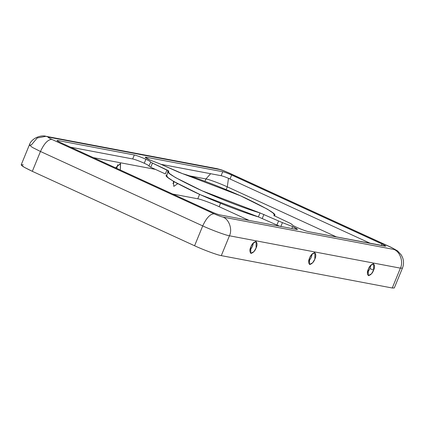 <?xml version="1.0" encoding="UTF-8"?>
<svg xmlns="http://www.w3.org/2000/svg" width="424" height="424" viewBox="0 0 424 424"><rect width="100%" height="100%" fill="white"/><g stroke="black" fill="none" stroke-linecap="round" stroke-linejoin="round"><path stroke-width="0.64" d="M168.158 171.508L166.531 175.478L167.846 177.497L173.713 181.467L200.573 194.817L258.391 216.897L260.023 212.928L202.2 190.848L175.34 177.497L169.478 173.527L168.158 171.508L168.794 171.079L150.578 162.159C151.045 161.91 149.481 160.945 145.888 159.265L144.261 163.235C139.337 161.046 135.479 159.615 132.685 158.952L70.585 147.197L132.685 158.952C135.479 159.615 139.337 161.046 144.261 163.235L145.888 159.265C140.969 157.071 137.111 155.645 134.313 154.983L132.685 158.952L134.313 154.983L57.643 140.471L57.436 140.964L57.643 140.471L56.964 140.482M150.001 160.044L160.208 163.982L150.001 160.044C145.564 157.945 144.255 156.997 146.063 157.209L145.178 157.225L150.001 160.044M291.844 228.52L292.639 226.58L282.432 222.642L280.805 226.612L282.432 222.642L292.639 226.58L291.844 228.52M291.993 224.715L292.11 224.434L290.255 223.347L292.062 224.46C291.59 224.715 293.154 225.679 296.752 227.359C301.671 229.548 305.529 230.974 308.328 231.637C305.529 230.974 301.671 229.548 296.752 227.359C293.154 225.679 291.59 224.715 292.062 224.46L291.935 224.54M370.025 268.567L367.385 272.775L370.025 268.567L373.602 270.21L373.655 263.834L370.454 265.557L368.313 269.208L368.265 275.584L371.461 273.862L373.602 270.21L370.025 268.567L370.952 265L370.025 268.567M253.446 242.756L252.519 246.323L249.884 250.526L252.519 246.323L253.446 242.756M250.812 246.964L250.759 253.34L253.96 251.618L256.096 247.966L256.149 241.59L252.948 243.312L250.812 246.964C251.814 244.118 253.51 242.3 255.895 241.51C257.336 243.026 257.405 245.178 256.096 247.966C255.094 250.807 253.398 252.625 251.013 253.419C249.572 251.904 249.508 249.752 250.812 246.964M312.197 253.881L311.269 257.447L308.635 261.65L311.269 257.447L312.197 253.881M309.562 258.084L309.509 264.459L312.711 262.737L314.852 259.085L314.899 252.709L311.698 254.437L309.562 258.084C310.569 255.243 312.26 253.425 314.65 252.63C316.087 254.146 316.156 256.297 314.852 259.085C313.845 261.931 312.149 263.749 309.764 264.539C308.322 263.023 308.259 260.871 309.562 258.084M296.577 229.416L297.457 229.4L292.639 226.58C297.076 228.679 298.385 229.623 296.577 229.416L219.902 214.899C217.756 214.39 214.788 213.293 211.004 211.608L60.669 142.649L211.004 211.608C214.788 213.293 217.756 214.39 219.902 214.899L296.577 229.416M173.379 181.271L173.787 186.38L177.688 183.709L173.379 181.271M174.285 181.801L172.907 183.566L174.285 181.801M384.997 246.153C386.391 246.312 385.379 245.586 381.971 243.975L381.356 245.464L381.971 243.975L231.637 175.017L230.009 178.986L231.637 175.017C227.852 173.331 224.884 172.234 222.733 171.725L221.105 175.695L161.475 164.406L221.105 175.695C223.257 176.204 226.225 177.301 230.009 178.986L370.422 243.392L230.009 178.986C226.225 177.301 223.257 176.204 221.105 175.695L222.733 171.725L146.063 157.209L145.798 157.855L146.063 157.209L222.733 171.725C224.884 172.234 227.852 173.331 231.637 175.017L381.971 243.975C385.379 245.586 386.391 246.312 384.997 246.153L308.328 231.637L385.676 246.143M120.321 170.008L120.421 163.505L115.561 167.83L120.57 163.584L120.321 170.008M117.724 164.676L116.738 168.37L117.724 164.676M148.951 166.129L150.753 167.242L152.386 163.272L150.753 167.242L148.951 166.129C149.418 165.879 147.854 164.915 144.261 163.235C147.854 164.915 149.418 165.879 148.951 166.129L150.706 162.085M57.643 140.471C56.249 140.307 57.261 141.033 60.669 142.649C57.261 141.033 56.249 140.307 57.643 140.471L134.313 154.983C137.111 155.645 140.969 157.071 145.888 159.265C149.481 160.945 151.045 161.91 150.578 162.159L166.982 169.971L165.349 173.941L166.982 169.971L168.794 171.079L168.312 172.261L168.832 171.052M165.349 173.941L150.753 167.242L165.349 173.941M168.794 171.079C164.189 171.413 173.861 177.343 197.817 188.86C222.536 200.234 249.662 210.055 260.023 212.928L258.391 216.897L279.533 226.188L258.391 216.897C248.035 214.025 220.909 204.204 196.19 192.83C172.234 181.313 162.562 175.382 167.167 175.048M392.873 286.518L392.264 288.002L221.296 255.635C217.735 255.179 203.048 249.747 194.584 245.761L202.725 225.907C206.371 218 210.14 213.956 214.03 213.786L51.765 139.358L214.03 213.786C217.814 215.472 220.782 216.569 222.934 217.077L393.901 249.445C395.29 249.609 394.283 248.883 390.87 247.266L228.61 172.838C224.826 171.153 221.858 170.051 219.706 169.542L48.739 137.175C47.345 137.016 48.357 137.742 51.765 139.358C47.88 139.528 44.112 143.566 40.465 151.479L32.319 171.328C22.09 166.484 19.064 164.305 23.241 164.788M273.846 215.54L290.255 223.347L273.846 215.54C278.451 215.212 268.774 209.281 244.818 197.759C220.104 186.39 192.973 176.57 182.617 173.697L160.208 163.982L178.732 172.192L240.44 195.777L267.3 209.127L273.162 213.092L274.476 215.111L273.803 215.567M260.023 212.928L282.432 222.642L260.023 212.928M194.584 245.761L32.319 171.328L194.584 245.761C203.048 249.747 217.735 255.179 221.296 255.635L229.437 235.786C225.875 235.325 211.189 229.893 202.725 225.907L40.465 151.479L202.725 225.907L194.584 245.761M249.058 220.416L219.155 206.7C212.382 203.509 200.632 199.163 197.785 198.798L172.743 194.059L197.785 198.798L199.598 194.377L197.785 198.798C200.632 199.163 212.382 203.509 219.155 206.7L249.058 220.416M204.972 181.271L205.926 178.949L189.496 175.838L205.926 178.949L210.649 173.713L205.926 178.949L204.972 181.271M155.428 169.388L93.328 157.633L155.428 169.388M29.341 144.971L21.2 164.825L24.195 167.242L32.319 171.328L40.465 151.479L32.335 147.393L29.341 144.971L31.381 144.939L37.222 137.97L45.983 136.3L48.739 137.175L45.983 136.3L216.95 168.662L219.706 169.542L216.95 168.662C221.779 169.902 221.423 169.722 229.172 173.013L390.87 247.266C394.283 248.883 395.29 249.609 393.901 249.445L222.934 217.077C220.782 216.569 217.814 215.472 214.03 213.786C210.14 213.956 206.371 218 202.725 225.907C211.189 229.893 225.875 235.325 229.437 235.786C232.654 229.485 229.077 219.197 222.934 217.077C229.077 219.197 232.654 229.485 229.437 235.786L221.296 255.635L392.264 288.002L400.404 268.154L229.437 235.786L400.404 268.154C403.621 261.852 400.044 251.559 393.901 249.445C400.044 251.559 403.621 261.852 400.404 268.154L392.264 288.002L394.299 287.97L402.44 268.122L400.404 268.154L402.44 268.122C403.743 264.91 403.86 261.582 402.8 258.137L401.374 255.057L397.601 250.918L391.431 247.441L228.61 172.838C224.826 171.153 221.858 170.051 219.706 169.542L48.739 137.175C47.345 137.016 48.357 137.742 51.765 139.358C47.88 139.528 44.112 143.566 40.465 151.479L32.335 147.393L29.341 144.971C31.429 138.139 41.144 134.668 45.983 136.3M336.614 236.995L227.296 186.846L226.156 189.618L227.296 186.846L336.614 236.995M220.544 203.308L219.155 206.7L220.544 203.308M228.488 178.313L227.296 186.846C220.528 183.661 208.772 179.315 205.926 178.949C208.772 179.315 220.528 183.661 227.296 186.846L228.488 178.313M262.281 218.397L263.908 214.427L262.281 218.397M276.877 225.096L278.504 221.127L276.877 225.096M373.602 270.21C372.595 273.051 370.899 274.874 368.514 275.664C367.078 274.148 367.009 271.996 368.313 269.208C369.32 266.362 371.016 264.544 373.401 263.755C374.837 265.27 374.906 267.422 373.602 270.21M274.476 215.111L274.164 215.89"/></g></svg>
